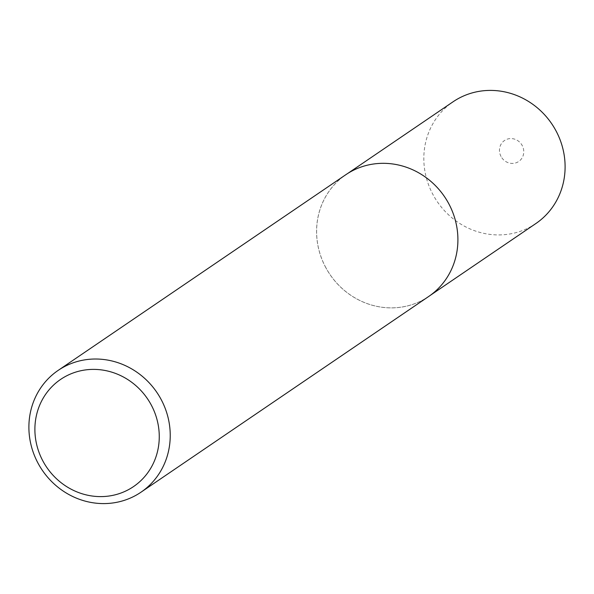 <?xml version="1.0" encoding="UTF-8"?>
<svg xmlns="http://www.w3.org/2000/svg" width="594" height="594" viewBox="0 0 594 594"><rect width="100%" height="100%" fill="white"/><g stroke="black" fill="none" stroke-linecap="round" stroke-linejoin="round"><path stroke-width="0.45" stroke-dasharray="2.97 2.23" d="M501.046 156.504A12.667 11.91 55.8 0 1 505.613 139.85A12.667 11.91 55.8 0 1 522.185 145.485A12.667 11.91 55.8 0 1 517.619 162.14A12.667 11.91 55.8 0 1 501.046 156.504M535.87 223.537A73.619 69.223 55.8 0 1 433.033 194.684A73.619 69.223 55.8 0 1 453.051 101.797M325.824 267.619A73.619 69.223 55.8 0 1 345.849 174.725A73.619 69.223 55.8 0 1 448.685 203.579A73.619 69.223 55.8 0 1 428.66 296.465A73.619 69.223 55.8 0 1 325.824 267.619M428.668 296.495A73.649 69.253 55.8 0 1 325.787 267.634A73.649 69.253 55.8 0 1 345.819 174.71M345.849 174.725L347.46 173.634M428.66 296.465L430.271 295.367"/><path stroke-width="0.89" d="M347.46 173.634L453.051 101.797A73.619 69.223 55.8 0 1 555.895 130.643A73.619 69.223 55.8 0 1 535.87 223.537L430.271 295.367M58.138 370.411L345.819 174.71A73.649 69.253 55.8 0 1 448.7 203.571A73.649 69.253 55.8 0 1 428.668 296.495L140.993 492.196A73.649 69.253 55.8 0 1 38.105 463.342A73.649 69.253 55.8 0 1 58.138 370.411A73.649 69.253 55.8 0 1 161.026 399.272A73.649 69.253 55.8 0 1 140.993 492.196M151.158 404.811A64.813 60.937 -124.2 0 0 66.372 375.972A64.813 60.937 -124.2 0 0 42.998 461.189A64.813 60.937 -124.2 0 0 127.784 490.02A64.813 60.937 -124.2 0 0 151.158 404.811"/></g></svg>
